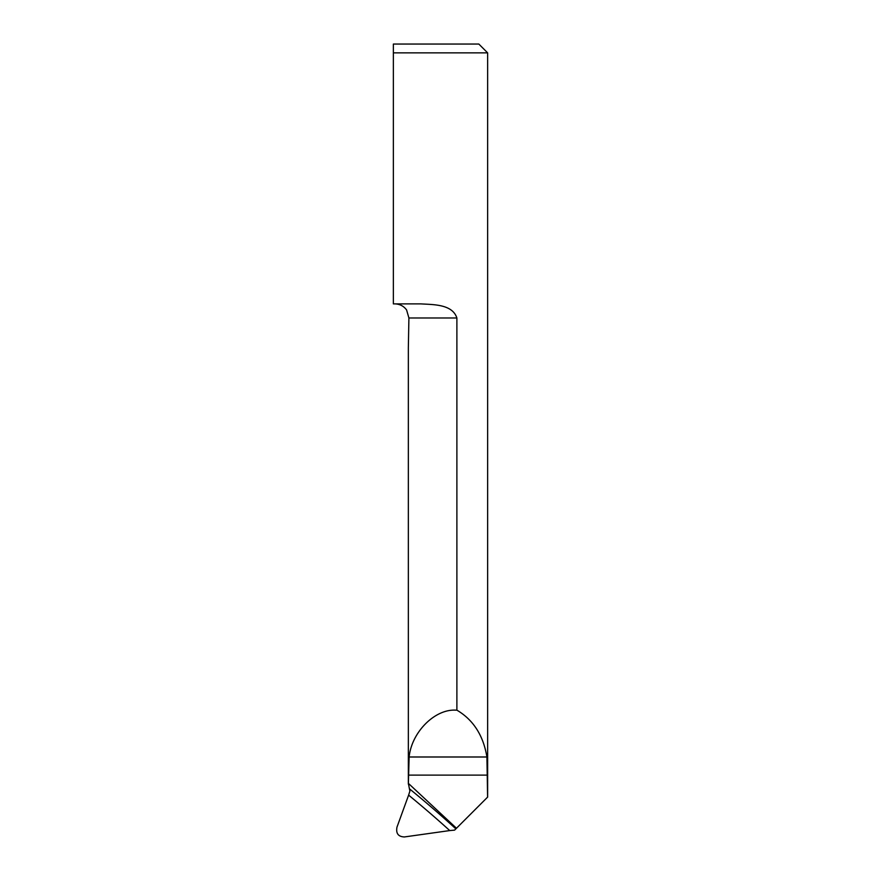 <?xml version="1.0" encoding="UTF-8"?>
<svg xmlns="http://www.w3.org/2000/svg" width="881" height="881" viewBox="0 0 881 881"><rect width="100%" height="100%" fill="white"/><g stroke="black" fill="none" stroke-linecap="round" stroke-linejoin="round"><path stroke-width="1.32" d="M393.367 44.05L393.367 303.89L393.367 44.05L478.824 44.05L487.634 52.86L393.367 52.86M404.401 836.95L449.739 830.574A1096.944 1046.683 12.9 0 0 408.619 795.125L396.979 827.138C395.8 833.437 398.278 836.708 404.401 836.95M408.619 795.125L409.896 791.072L409.412 788.759A1101.36 1050.879 -167.1 0 1 455.873 828.856L454.596 830.133L449.739 830.574M409.412 788.759L408.388 783.374L409.136 756.988C411.625 732.166 434.873 708.842 455.829 710.152L456.887 710.152C473.35 719.887 483.361 735.503 486.918 756.988L487.6 797.129L456.479 828.25L408.388 783.374L408.344 784.112L408.344 347.764M456.887 710.152L456.887 317.986C452.371 304.055 433.199 304.683 420.931 303.89L393.367 303.89M456.887 317.986L408.905 317.986L408.344 347.764L408.905 317.986L406.582 309.925C403.663 306.026 399.754 304.022 394.875 303.89M455.873 828.856L456.479 828.25M408.388 775.115L487.6 775.115M409.136 756.988L486.918 756.988M487.634 797.129L487.634 52.86"/></g></svg>
